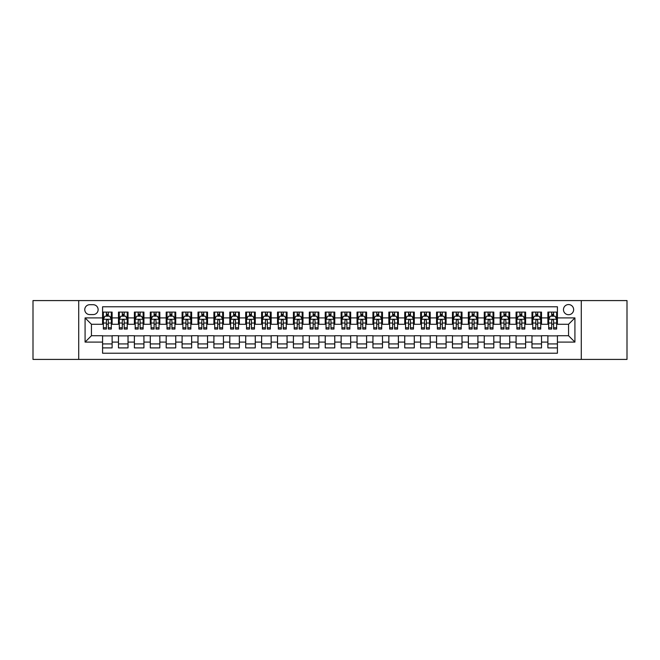 <?xml version="1.0" encoding="UTF-8"?>
<svg xmlns="http://www.w3.org/2000/svg" width="660" height="660" viewBox="0 0 660 660"><rect width="100%" height="100%" fill="white"/><g stroke="black" fill="none" stroke-linecap="round" stroke-linejoin="round"><path stroke-width="0.99" d="M568.557 304.557A5.09 5.09 0 0 0 563.467 309.647A5.09 5.09 0 0 0 568.557 314.729A5.09 5.09 0 0 0 573.647 309.647A5.09 5.09 0 0 0 568.557 304.557M581.279 359.42L627 359.42L627 300.58L581.279 300.58L581.279 359.42L78.721 359.42L78.721 300.58L33 300.58L33 359.42L78.721 359.42M557.419 312.106L547.882 312.106L547.882 317.914L541.522 317.914L541.522 324.274L547.882 324.274L547.882 317.914M541.522 317.914L541.522 312.106L531.976 312.106L531.976 317.914L525.616 317.914L525.616 324.274L531.976 324.274L531.976 317.914M525.616 317.914L525.616 312.106L516.07 312.106L516.07 317.914L509.71 317.914L509.71 324.274L516.07 324.274L516.07 317.914M509.71 317.914L509.71 312.106L500.173 312.106L500.173 317.914L493.804 317.914L493.804 324.274L500.173 324.274L500.173 317.914M493.804 317.914L493.804 312.106L484.267 312.106L484.267 317.914L477.906 317.914L477.906 324.274L484.267 324.274L484.267 317.914M477.906 317.914L477.906 312.106L468.361 312.106L468.361 317.914L462 317.914L462 324.274L468.361 324.274L468.361 317.914M462 317.914L462 312.106L452.455 312.106L452.455 317.914L446.094 317.914L446.094 324.274L452.455 324.274L452.455 317.914M446.094 317.914L446.094 312.106L436.557 312.106L436.557 317.914L430.196 317.914L430.196 324.274L436.557 324.274L436.557 317.914M430.196 317.914L430.196 312.106L420.651 312.106L420.651 317.914L414.29 317.914L414.29 324.274L420.651 324.274L420.651 317.914M414.29 317.914L414.29 312.106L404.745 312.106L404.745 317.914L398.384 317.914L398.384 324.274L404.745 324.274L404.745 317.914M398.384 317.914L398.384 312.106L388.847 312.106L388.847 317.914L382.478 317.914L382.478 324.274L388.847 324.274L388.847 317.914M382.478 317.914L382.478 312.106L372.941 312.106L372.941 317.914L366.58 317.914L366.58 324.274L372.941 324.274L372.941 317.914M366.58 317.914L366.58 312.106L357.035 312.106L357.035 317.914L350.674 317.914L350.674 324.274L357.035 324.274L357.035 317.914M350.674 317.914L350.674 312.106L341.129 312.106L341.129 317.914L334.768 317.914L334.768 324.274L341.129 324.274L341.129 317.914M334.768 317.914L334.768 312.106L325.231 312.106L325.231 317.914L318.871 317.914L318.871 324.274L325.231 324.274L325.231 317.914M318.871 317.914L318.871 312.106L309.325 312.106L309.325 317.914L302.965 317.914L302.965 324.274L309.325 324.274L309.325 317.914M302.965 317.914L302.965 312.106L293.42 312.106L293.42 317.914L287.059 317.914L287.059 324.274L293.42 324.274L293.42 317.914M287.059 317.914L287.059 312.106L277.522 312.106L277.522 317.914L271.153 317.914L271.153 324.274L277.522 324.274L277.522 317.914M271.153 317.914L271.153 312.106L261.616 312.106L261.616 317.914L255.255 317.914L255.255 324.274L261.616 324.274L261.616 317.914M255.255 317.914L255.255 312.106L245.71 312.106L245.71 317.914L239.349 317.914L239.349 324.274L245.71 324.274L245.71 317.914M239.349 317.914L239.349 312.106L229.804 312.106L229.804 317.914L223.443 317.914L223.443 324.274L229.804 324.274L229.804 317.914M223.443 317.914L223.443 312.106L213.906 312.106L213.906 317.914L207.545 317.914L207.545 324.274L213.906 324.274L213.906 317.914M207.545 317.914L207.545 312.106L198 312.106L198 317.914L191.639 317.914L191.639 324.274L198 324.274L198 317.914M191.639 317.914L191.639 312.106L182.094 312.106L182.094 317.914L175.733 317.914L175.733 324.274L182.094 324.274L182.094 317.914M175.733 317.914L175.733 312.106L166.196 312.106L166.196 317.914L159.827 317.914L159.827 324.274L166.196 324.274L166.196 317.914M159.827 317.914L159.827 312.106L150.29 312.106L150.29 317.914L143.929 317.914L143.929 324.274L150.29 324.274L150.29 317.914M143.929 317.914L143.929 312.106L134.384 312.106L134.384 317.914L128.024 317.914L128.024 324.274L134.384 324.274L134.384 317.914M128.024 317.914L128.024 312.106L118.478 312.106L118.478 324.274L112.117 324.274L112.117 312.106L102.581 312.106M102.581 347.894L112.117 347.894L112.117 335.725L118.478 335.725L118.478 347.894L128.024 347.894L128.024 335.725L134.384 335.725L134.384 342.086L128.024 342.086M134.384 342.086L134.384 347.894L143.929 347.894L143.929 335.725L150.29 335.725L150.29 342.086L143.929 342.086M150.29 342.086L150.29 347.894L159.827 347.894L159.827 335.725L166.196 335.725L166.196 342.086L159.827 342.086M166.196 342.086L166.196 347.894L175.733 347.894L175.733 335.725L182.094 335.725L182.094 342.086L175.733 342.086M182.094 342.086L182.094 347.894L191.639 347.894L191.639 335.725L198 335.725L198 342.086L191.639 342.086M198 342.086L198 347.894L207.545 347.894L207.545 335.725L213.906 335.725L213.906 342.086L207.545 342.086M213.906 342.086L213.906 347.894L223.443 347.894L223.443 335.725L229.804 335.725L229.804 342.086L223.443 342.086M229.804 342.086L229.804 347.894L239.349 347.894L239.349 335.725L245.71 335.725L245.71 342.086L239.349 342.086M245.71 342.086L245.71 347.894L255.255 347.894L255.255 335.725L261.616 335.725L261.616 342.086L255.255 342.086M261.616 342.086L261.616 347.894L271.153 347.894L271.153 335.725L277.522 335.725L277.522 342.086L271.153 342.086M277.522 342.086L277.522 347.894L287.059 347.894L287.059 335.725L293.42 335.725L293.42 342.086L287.059 342.086M293.42 342.086L293.42 347.894L302.965 347.894L302.965 335.725L309.325 335.725L309.325 342.086L302.965 342.086M309.325 342.086L309.325 347.894L318.871 347.894L318.871 335.725L325.231 335.725L325.231 342.086L318.871 342.086M325.231 342.086L325.231 347.894L334.768 347.894L334.768 335.725L341.129 335.725L341.129 342.086L334.768 342.086M341.129 342.086L341.129 347.894L350.674 347.894L350.674 335.725L357.035 335.725L357.035 342.086L350.674 342.086M357.035 342.086L357.035 347.894L366.58 347.894L366.58 335.725L372.941 335.725L372.941 342.086L366.58 342.086M372.941 342.086L372.941 347.894L382.478 347.894L382.478 335.725L388.847 335.725L388.847 342.086L382.478 342.086M388.847 342.086L388.847 347.894L398.384 347.894L398.384 335.725L404.745 335.725L404.745 342.086L398.384 342.086M404.745 342.086L404.745 347.894L414.29 347.894L414.29 335.725L420.651 335.725L420.651 342.086L414.29 342.086M420.651 342.086L420.651 347.894L430.196 347.894L430.196 335.725L436.557 335.725L436.557 342.086L430.196 342.086M436.557 342.086L436.557 347.894L446.094 347.894L446.094 335.725L452.455 335.725L452.455 342.086L446.094 342.086M452.455 342.086L452.455 347.894L462 347.894L462 335.725L468.361 335.725L468.361 342.086L462 342.086M468.361 342.086L468.361 347.894L477.906 347.894L477.906 335.725L484.267 335.725L484.267 342.086L477.906 342.086M484.267 342.086L484.267 347.894L493.804 347.894L493.804 335.725L500.173 335.725L500.173 342.086L493.804 342.086M500.173 342.086L500.173 347.894L509.71 347.894L509.71 335.725L516.07 335.725L516.07 342.086L509.71 342.086M516.07 342.086L516.07 347.894L525.616 347.894L525.616 335.725L531.976 335.725L531.976 342.086L525.616 342.086M531.976 342.086L531.976 347.894L541.522 347.894L541.522 335.725L547.882 335.725L547.882 342.086L541.522 342.086M89.694 314.572L93.192 314.572A4.934 4.934 0 0 0 98.125 309.647A4.934 4.934 0 0 0 93.192 304.714L89.694 304.714A4.934 4.934 0 0 0 84.769 309.647A4.934 4.934 0 0 0 89.694 314.572M581.279 300.58L78.721 300.58M557.419 317.914L557.419 306.784L102.581 306.784L102.581 324.274L91.443 324.274L91.443 335.725L102.581 335.725L102.581 353.215L557.419 353.215L557.419 335.725L568.557 335.725L568.557 324.274L557.419 324.274L557.419 317.914L574.918 317.914L574.918 342.086L557.419 342.086M102.581 342.086L85.082 342.086L85.082 317.914L102.581 317.914M547.882 342.086L547.882 347.894L557.419 347.894M102.581 316.082L103.372 316.082M106.392 316.082L108.306 316.082M111.325 316.082L112.117 316.082M102.581 324.118L103.372 324.118M106.392 324.118L108.306 324.118M111.325 324.118L112.117 324.118M102.581 335.882L112.117 335.882M102.581 343.918L112.117 343.918M118.478 324.118L119.279 324.118M122.298 324.118L124.204 324.118M127.231 324.118L128.024 324.118M118.478 316.082L119.279 316.082M122.298 316.082L124.204 316.082M127.231 316.082L128.024 316.082M118.478 335.882L128.024 335.882M118.478 343.918L128.024 343.918M134.384 335.882L143.929 335.882M134.384 343.918L143.929 343.918M134.384 316.082L135.185 316.082M138.204 316.082L140.11 316.082M143.129 316.082L143.929 316.082M134.384 324.118L135.185 324.118M138.204 324.118L140.11 324.118M143.129 324.118L143.929 324.118M150.29 335.882L159.827 335.882M150.29 343.918L159.827 343.918M150.29 316.082L151.082 316.082M154.11 316.082L156.016 316.082M159.035 316.082L159.827 316.082M150.29 324.118L151.082 324.118M154.11 324.118L156.016 324.118M159.035 324.118L159.827 324.118M166.196 335.882L175.733 335.882M166.196 343.918L175.733 343.918M166.196 316.082L166.988 316.082M170.008 316.082L171.922 316.082M174.941 316.082L175.733 316.082M166.196 324.118L166.988 324.118M170.008 324.118L171.922 324.118M174.941 324.118L175.733 324.118M182.094 335.882L191.639 335.882M182.094 343.918L191.639 343.918M182.094 316.082L182.894 316.082M185.914 316.082L187.819 316.082M190.847 316.082L191.639 316.082M182.094 324.118L182.894 324.118M185.914 324.118L187.819 324.118M190.847 324.118L191.639 324.118M198 335.882L207.545 335.882M198 343.918L207.545 343.918M198 316.082L198.792 316.082M201.82 316.082L203.725 316.082M206.745 316.082L207.545 316.082M198 324.118L198.792 324.118M201.82 324.118L203.725 324.118M206.745 324.118L207.545 324.118M213.906 335.882L223.443 335.882M213.906 343.918L223.443 343.918M213.906 316.082L214.698 316.082M217.717 316.082L219.632 316.082M222.651 316.082L223.443 316.082M213.906 324.118L214.698 324.118M217.717 324.118L219.632 324.118M222.651 324.118L223.443 324.118M229.804 335.882L239.349 335.882M229.804 343.918L239.349 343.918M229.804 316.082L230.604 316.082M233.624 316.082L235.529 316.082M238.557 316.082L239.349 316.082M229.804 324.118L230.604 324.118M233.624 324.118L235.529 324.118M238.557 324.118L239.349 324.118M245.71 335.882L255.255 335.882M245.71 343.918L255.255 343.918M245.71 316.082L246.51 316.082M249.529 316.082L251.435 316.082M254.455 316.082L255.255 316.082M245.71 324.118L246.51 324.118M249.529 324.118L251.435 324.118M254.455 324.118L255.255 324.118M261.616 335.882L271.153 335.882M261.616 343.918L271.153 343.918M261.616 316.082L262.408 316.082M265.427 316.082L267.341 316.082M270.361 316.082L271.153 316.082M261.616 324.118L262.408 324.118M265.427 324.118L267.341 324.118M270.361 324.118L271.153 324.118M277.522 335.882L287.059 335.882M277.522 343.918L287.059 343.918M277.522 316.082L278.314 316.082M281.333 316.082L283.247 316.082M286.267 316.082L287.059 316.082M277.522 324.118L278.314 324.118M281.333 324.118L283.247 324.118M286.267 324.118L287.059 324.118M293.42 335.882L302.965 335.882M293.42 343.918L302.965 343.918M293.42 316.082L294.22 316.082M297.239 316.082L299.145 316.082M302.173 316.082L302.965 316.082M293.42 324.118L294.22 324.118M297.239 324.118L299.145 324.118M302.173 324.118L302.965 324.118M309.325 335.882L318.871 335.882M309.325 343.918L318.871 343.918M309.325 316.082L310.117 316.082M313.145 316.082L315.051 316.082M318.07 316.082L318.871 316.082M309.325 324.118L310.117 324.118M313.145 324.118L315.051 324.118M318.07 324.118L318.871 324.118M325.231 335.882L334.768 335.882M325.231 343.918L334.768 343.918M325.231 316.082L326.024 316.082M329.043 316.082L330.957 316.082M333.976 316.082L334.768 316.082M325.231 324.118L326.024 324.118M329.043 324.118L330.957 324.118M333.976 324.118L334.768 324.118M341.129 335.882L350.674 335.882M341.129 343.918L350.674 343.918M341.129 316.082L341.929 316.082M344.949 316.082L346.855 316.082M349.882 316.082L350.674 316.082M341.129 324.118L341.929 324.118M344.949 324.118L346.855 324.118M349.882 324.118L350.674 324.118M357.035 335.882L366.58 335.882M357.035 343.918L366.58 343.918M357.035 316.082L357.827 316.082M360.855 316.082L362.761 316.082M365.78 316.082L366.58 316.082M357.035 324.118L357.827 324.118M360.855 324.118L362.761 324.118M365.78 324.118L366.58 324.118M372.941 335.882L382.478 335.882M372.941 343.918L382.478 343.918M372.941 316.082L373.733 316.082M376.753 316.082L378.667 316.082M381.686 316.082L382.478 316.082M372.941 324.118L373.733 324.118M376.753 324.118L378.667 324.118M381.686 324.118L382.478 324.118M388.847 335.882L398.384 335.882M388.847 343.918L398.384 343.918M388.847 316.082L389.639 316.082M392.659 316.082L394.573 316.082M397.592 316.082L398.384 316.082M388.847 324.118L389.639 324.118M392.659 324.118L394.573 324.118M397.592 324.118L398.384 324.118M404.745 335.882L414.29 335.882M404.745 343.918L414.29 343.918M404.745 316.082L405.545 316.082M408.565 316.082L410.471 316.082M413.49 316.082L414.29 316.082M404.745 324.118L405.545 324.118M408.565 324.118L410.471 324.118M413.49 324.118L414.29 324.118M420.651 335.882L430.196 335.882M420.651 343.918L430.196 343.918M420.651 316.082L421.443 316.082M424.471 316.082L426.377 316.082M429.396 316.082L430.196 316.082M420.651 324.118L421.443 324.118M424.471 324.118L426.377 324.118M429.396 324.118L430.196 324.118M436.557 335.882L446.094 335.882M436.557 343.918L446.094 343.918M436.557 316.082L437.349 316.082M440.368 316.082L442.282 316.082M445.302 316.082L446.094 316.082M436.557 324.118L437.349 324.118M440.368 324.118L442.282 324.118M445.302 324.118L446.094 324.118M452.455 335.882L462 335.882M452.455 343.918L462 343.918M452.455 316.082L453.255 316.082M456.274 316.082L458.18 316.082M461.208 316.082L462 316.082M452.455 324.118L453.255 324.118M456.274 324.118L458.18 324.118M461.208 324.118L462 324.118M468.361 335.882L477.906 335.882M468.361 343.918L477.906 343.918M468.361 316.082L469.153 316.082M472.18 316.082L474.086 316.082M477.106 316.082L477.906 316.082M468.361 324.118L469.153 324.118M472.18 324.118L474.086 324.118M477.106 324.118L477.906 324.118M484.267 335.882L493.804 335.882M484.267 343.918L493.804 343.918M484.267 316.082L485.059 316.082M488.078 316.082L489.992 316.082M493.012 316.082L493.804 316.082M484.267 324.118L485.059 324.118M488.078 324.118L489.992 324.118M493.012 324.118L493.804 324.118M500.173 335.882L509.71 335.882M500.173 343.918L509.71 343.918M500.173 316.082L500.965 316.082M503.984 316.082L505.89 316.082M508.918 316.082L509.71 316.082M500.173 324.118L500.965 324.118M503.984 324.118L505.89 324.118M508.918 324.118L509.71 324.118M516.07 335.882L525.616 335.882M516.07 343.918L525.616 343.918M516.07 316.082L516.871 316.082M519.89 316.082L521.796 316.082M524.815 316.082L525.616 316.082M516.07 324.118L516.871 324.118M519.89 324.118L521.796 324.118M524.815 324.118L525.616 324.118M531.976 335.882L541.522 335.882M531.976 343.918L541.522 343.918M531.976 316.082L532.768 316.082M535.796 316.082L537.702 316.082M540.721 316.082L541.522 316.082M531.976 324.118L532.768 324.118M535.796 324.118L537.702 324.118M540.721 324.118L541.522 324.118M547.882 335.882L557.419 335.882M547.882 343.918L557.419 343.918M547.882 316.082L548.674 316.082M551.694 316.082L553.608 316.082M556.628 316.082L557.419 316.082M547.882 324.118L548.674 324.118M551.694 324.118L553.608 324.118M556.628 324.118L557.419 324.118M91.443 324.274L85.082 317.914M91.443 335.725L85.082 342.086M574.918 317.914L568.557 324.274M574.918 342.086L568.557 335.725M108.306 314.176L106.392 314.176M111.325 327.748L108.306 327.748L108.306 329.043L111.325 329.043L111.325 319.341L109.733 316.165L104.965 316.165L103.372 319.341L103.372 329.043L106.392 329.043L106.392 327.748L103.372 327.748M103.372 319.341L103.372 312.106M111.325 319.341L111.325 312.106M106.392 316.165L106.392 312.106M108.306 312.106L108.306 316.165M108.306 327.748L108.306 320.537C107.671 319.308 107.035 319.308 106.392 320.537L106.392 327.748M124.204 314.176L122.298 314.176M127.231 327.748L124.204 327.748L124.204 329.043L127.231 329.043L127.231 319.341L125.639 316.165L120.871 316.165L119.279 319.341L119.279 329.043L122.298 329.043L122.298 327.748L119.279 327.748M119.279 319.341L119.279 312.106M127.231 319.341L127.231 312.106M122.298 316.165L122.298 312.106M124.204 312.106L124.204 316.165M124.204 327.748L124.204 320.537C123.569 319.308 122.933 319.308 122.298 320.537L122.298 327.748M140.11 314.176L138.204 314.176M143.129 327.748L140.11 327.748L140.11 329.043L143.129 329.043L143.129 319.341L141.545 316.165L136.768 316.165L135.185 319.341L135.185 329.043L138.204 329.043L138.204 327.748L135.185 327.748M135.185 319.341L135.185 312.106M143.129 319.341L143.129 312.106M138.204 316.165L138.204 312.106M140.11 312.106L140.11 316.165M140.11 327.748L140.11 320.537C139.475 319.308 138.839 319.308 138.204 320.537L138.204 327.748M156.016 314.176L154.11 314.176M159.035 327.748L156.016 327.748L156.016 329.043L159.035 329.043L159.035 319.341L157.443 316.165L152.674 316.165L151.082 319.341L151.082 329.043L154.11 329.043L154.11 327.748L151.082 327.748M151.082 319.341L151.082 312.106M159.035 319.341L159.035 312.106M154.11 316.165L154.11 312.106M156.016 312.106L156.016 316.165M156.016 327.748L156.016 320.537C155.38 319.308 154.745 319.308 154.11 320.537L154.11 327.748M171.922 314.176L170.008 314.176M174.941 327.748L171.922 327.748L171.922 329.043L174.941 329.043L174.941 319.341L173.349 316.165L168.581 316.165L166.988 319.341L166.988 329.043L170.008 329.043L170.008 327.748L166.988 327.748M166.988 319.341L166.988 312.106M174.941 319.341L174.941 312.106M170.008 316.165L170.008 312.106M171.922 312.106L171.922 316.165M171.922 327.748L171.922 320.537C171.286 319.308 170.643 319.308 170.008 320.537L170.008 327.748M187.819 314.176L185.914 314.176M190.847 327.748L187.819 327.748L187.819 329.043L190.847 329.043L190.847 319.341L189.255 316.165L184.478 316.165L182.894 319.341L182.894 329.043L185.914 329.043L185.914 327.748L182.894 327.748M182.894 319.341L182.894 312.106M190.847 319.341L190.847 312.106M185.914 316.165L185.914 312.106M187.819 312.106L187.819 316.165M187.819 327.748L187.819 320.537C187.184 319.308 186.549 319.308 185.914 320.537L185.914 327.748M203.725 314.176L201.82 314.176M206.745 327.748L203.725 327.748L203.725 329.043L206.745 329.043L206.745 319.341L205.153 316.165L200.384 316.165L198.792 319.341L198.792 329.043L201.82 329.043L201.82 327.748L198.792 327.748M198.792 319.341L198.792 312.106M206.745 319.341L206.745 312.106M201.82 316.165L201.82 312.106M203.725 312.106L203.725 316.165M203.725 327.748L203.725 320.537C203.09 319.308 202.455 319.308 201.82 320.537L201.82 327.748M219.632 314.176L217.717 314.176M222.651 327.748L219.632 327.748L219.632 329.043L222.651 329.043L222.651 319.341L221.059 316.165L216.29 316.165L214.698 319.341L214.698 329.043L217.717 329.043L217.717 327.748L214.698 327.748M214.698 319.341L214.698 312.106M222.651 319.341L222.651 312.106M217.717 316.165L217.717 312.106M219.632 312.106L219.632 316.165M219.632 327.748L219.632 320.537C218.996 319.308 218.361 319.308 217.717 320.537L217.717 327.748M235.529 314.176L233.624 314.176M238.557 327.748L235.529 327.748L235.529 329.043L238.557 329.043L238.557 319.341L236.965 316.165L232.196 316.165L230.604 319.341L230.604 329.043L233.624 329.043L233.624 327.748L230.604 327.748M230.604 319.341L230.604 312.106M238.557 319.341L238.557 312.106M233.624 316.165L233.624 312.106M235.529 312.106L235.529 316.165M235.529 327.748L235.529 320.537C234.894 319.308 234.259 319.308 233.624 320.537L233.624 327.748M251.435 314.176L249.529 314.176M254.455 327.748L251.435 327.748L251.435 329.043L254.455 329.043L254.455 319.341L252.871 316.165L248.094 316.165L246.51 319.341L246.51 329.043L249.529 329.043L249.529 327.748L246.51 327.748M246.51 319.341L246.51 312.106M254.455 319.341L254.455 312.106M249.529 316.165L249.529 312.106M251.435 312.106L251.435 316.165M251.435 327.748L251.435 320.537C250.8 319.308 250.165 319.308 249.529 320.537L249.529 327.748M267.341 314.176L265.427 314.176M270.361 327.748L267.341 327.748L267.341 329.043L270.361 329.043L270.361 319.341L268.768 316.165L264 316.165L262.408 319.341L262.408 329.043L265.427 329.043L265.427 327.748L262.408 327.748M262.408 319.341L262.408 312.106M270.361 319.341L270.361 312.106M265.427 316.165L265.427 312.106M267.341 312.106L267.341 316.165M267.341 327.748L267.341 320.537C266.706 319.308 266.071 319.308 265.427 320.537L265.427 327.748M283.247 314.176L281.333 314.176M286.267 327.748L283.247 327.748L283.247 329.043L286.267 329.043L286.267 319.341L284.674 316.165L279.906 316.165L278.314 319.341L278.314 329.043L281.333 329.043L281.333 327.748L278.314 327.748M278.314 319.341L278.314 312.106M286.267 319.341L286.267 312.106M281.333 316.165L281.333 312.106M283.247 312.106L283.247 316.165M283.247 327.748L283.247 320.537C282.612 319.308 281.968 319.308 281.333 320.537L281.333 327.748M299.145 314.176L297.239 314.176M302.173 327.748L299.145 327.748L299.145 329.043L302.173 329.043L302.173 319.341L300.58 316.165L295.804 316.165L294.22 319.341L294.22 329.043L297.239 329.043L297.239 327.748L294.22 327.748M294.22 319.341L294.22 312.106M302.173 319.341L302.173 312.106M297.239 316.165L297.239 312.106M299.145 312.106L299.145 316.165M299.145 327.748L299.145 320.537C298.51 319.308 297.875 319.308 297.239 320.537L297.239 327.748M315.051 314.176L313.145 314.176M318.07 327.748L315.051 327.748L315.051 329.043L318.07 329.043L318.07 319.341L316.478 316.165L311.71 316.165L310.117 319.341L310.117 329.043L313.145 329.043L313.145 327.748L310.117 327.748M310.117 319.341L310.117 312.106M318.07 319.341L318.07 312.106M313.145 316.165L313.145 312.106M315.051 312.106L315.051 316.165M315.051 327.748L315.051 320.537C314.416 319.308 313.78 319.308 313.145 320.537L313.145 327.748M330.957 314.176L329.043 314.176M333.976 327.748L330.957 327.748L330.957 329.043L333.976 329.043L333.976 319.341L332.384 316.165L327.616 316.165L326.024 319.341L326.024 329.043L329.043 329.043L329.043 327.748L326.024 327.748M326.024 319.341L326.024 312.106M333.976 319.341L333.976 312.106M329.043 316.165L329.043 312.106M330.957 312.106L330.957 316.165M330.957 327.748L330.957 320.537C330.322 319.308 329.686 319.308 329.043 320.537L329.043 327.748M346.855 314.176L344.949 314.176M349.882 327.748L346.855 327.748L346.855 329.043L349.882 329.043L349.882 319.341L348.29 316.165L343.522 316.165L341.929 319.341L341.929 329.043L344.949 329.043L344.949 327.748L341.929 327.748M341.929 319.341L341.929 312.106M349.882 319.341L349.882 312.106M344.949 316.165L344.949 312.106M346.855 312.106L346.855 316.165M346.855 327.748L346.855 320.537C346.219 319.308 345.584 319.308 344.949 320.537L344.949 327.748M362.761 314.176L360.855 314.176M365.78 327.748L362.761 327.748L362.761 329.043L365.78 329.043L365.78 319.341L364.196 316.165L359.42 316.165L357.827 319.341L357.827 329.043L360.855 329.043L360.855 327.748L357.827 327.748M357.827 319.341L357.827 312.106M365.78 319.341L365.78 312.106M360.855 316.165L360.855 312.106M362.761 312.106L362.761 316.165M362.761 327.748L362.761 320.537C362.125 319.308 361.49 319.308 360.855 320.537L360.855 327.748M378.667 314.176L376.753 314.176M381.686 327.748L378.667 327.748L378.667 329.043L381.686 329.043L381.686 319.341L380.094 316.165L375.325 316.165L373.733 319.341L373.733 329.043L376.753 329.043L376.753 327.748L373.733 327.748M373.733 319.341L373.733 312.106M381.686 319.341L381.686 312.106M376.753 316.165L376.753 312.106M378.667 312.106L378.667 316.165M378.667 327.748L378.667 320.537C378.031 319.308 377.396 319.308 376.753 320.537L376.753 327.748M394.573 314.176L392.659 314.176M397.592 327.748L394.573 327.748L394.573 329.043L397.592 329.043L397.592 319.341L396 316.165L391.231 316.165L389.639 319.341L389.639 329.043L392.659 329.043L392.659 327.748L389.639 327.748M389.639 319.341L389.639 312.106M397.592 319.341L397.592 312.106M392.659 316.165L392.659 312.106M394.573 312.106L394.573 316.165M394.573 327.748L394.573 320.537C393.938 319.308 393.294 319.308 392.659 320.537L392.659 327.748M410.471 314.176L408.565 314.176M413.49 327.748L410.471 327.748L410.471 329.043L413.49 329.043L413.49 319.341L411.906 316.165L407.129 316.165L405.545 319.341L405.545 329.043L408.565 329.043L408.565 327.748L405.545 327.748M405.545 319.341L405.545 312.106M413.49 319.341L413.49 312.106M408.565 316.165L408.565 312.106M410.471 312.106L410.471 316.165M410.471 327.748L410.471 320.537C409.835 319.308 409.2 319.308 408.565 320.537L408.565 327.748M426.377 314.176L424.471 314.176M429.396 327.748L426.377 327.748L426.377 329.043L429.396 329.043L429.396 319.341L427.804 316.165L423.035 316.165L421.443 319.341L421.443 329.043L424.471 329.043L424.471 327.748L421.443 327.748M421.443 319.341L421.443 312.106M429.396 319.341L429.396 312.106M424.471 316.165L424.471 312.106M426.377 312.106L426.377 316.165M426.377 327.748L426.377 320.537C425.741 319.308 425.106 319.308 424.471 320.537L424.471 327.748M442.282 314.176L440.368 314.176M445.302 327.748L442.282 327.748L442.282 329.043L445.302 329.043L445.302 319.341L443.71 316.165L438.941 316.165L437.349 319.341L437.349 329.043L440.368 329.043L440.368 327.748L437.349 327.748M437.349 319.341L437.349 312.106M445.302 319.341L445.302 312.106M440.368 316.165L440.368 312.106M442.282 312.106L442.282 316.165M442.282 327.748L442.282 320.537C441.647 319.308 441.012 319.308 440.368 320.537L440.368 327.748M458.18 314.176L456.274 314.176M461.208 327.748L458.18 327.748L458.18 329.043L461.208 329.043L461.208 319.341L459.616 316.165L454.847 316.165L453.255 319.341L453.255 329.043L456.274 329.043L456.274 327.748L453.255 327.748M453.255 319.341L453.255 312.106M461.208 319.341L461.208 312.106M456.274 316.165L456.274 312.106M458.18 312.106L458.18 316.165M458.18 327.748L458.18 320.537C457.545 319.308 456.91 319.308 456.274 320.537L456.274 327.748M474.086 314.176L472.18 314.176M477.106 327.748L474.086 327.748L474.086 329.043L477.106 329.043L477.106 319.341L475.522 316.165L470.745 316.165L469.153 319.341L469.153 329.043L472.18 329.043L472.18 327.748L469.153 327.748M469.153 319.341L469.153 312.106M477.106 319.341L477.106 312.106M472.18 316.165L472.18 312.106M474.086 312.106L474.086 316.165M474.086 327.748L474.086 320.537C473.451 319.308 472.816 319.308 472.18 320.537L472.18 327.748M489.992 314.176L488.078 314.176M493.012 327.748L489.992 327.748L489.992 329.043L493.012 329.043L493.012 319.341L491.419 316.165L486.651 316.165L485.059 319.341L485.059 329.043L488.078 329.043L488.078 327.748L485.059 327.748M485.059 319.341L485.059 312.106M493.012 319.341L493.012 312.106M488.078 316.165L488.078 312.106M489.992 312.106L489.992 316.165M489.992 327.748L489.992 320.537C489.357 319.308 488.722 319.308 488.078 320.537L488.078 327.748M505.89 314.176L503.984 314.176M508.918 327.748L505.89 327.748L505.89 329.043L508.918 329.043L508.918 319.341L507.326 316.165L502.557 316.165L500.965 319.341L500.965 329.043L503.984 329.043L503.984 327.748L500.965 327.748M500.965 319.341L500.965 312.106M508.918 319.341L508.918 312.106M503.984 316.165L503.984 312.106M505.89 312.106L505.89 316.165M505.89 327.748L505.89 320.537C505.255 319.308 504.619 319.308 503.984 320.537L503.984 327.748M521.796 314.176L519.89 314.176M524.815 327.748L521.796 327.748L521.796 329.043L524.815 329.043L524.815 319.341L523.231 316.165L518.455 316.165L516.871 319.341L516.871 329.043L519.89 329.043L519.89 327.748L516.871 327.748M516.871 319.341L516.871 312.106M524.815 319.341L524.815 312.106M519.89 316.165L519.89 312.106M521.796 312.106L521.796 316.165M521.796 327.748L521.796 320.537C521.161 319.308 520.525 319.308 519.89 320.537L519.89 327.748M537.702 314.176L535.796 314.176M540.721 327.748L537.702 327.748L537.702 329.043L540.721 329.043L540.721 319.341L539.129 316.165L534.361 316.165L532.768 319.341L532.768 329.043L535.796 329.043L535.796 327.748L532.768 327.748M532.768 319.341L532.768 312.106M540.721 319.341L540.721 312.106M535.796 316.165L535.796 312.106M537.702 312.106L537.702 316.165M537.702 327.748L537.702 320.537C537.067 319.308 536.432 319.308 535.796 320.537L535.796 327.748M553.608 314.176L551.694 314.176M556.628 327.748L553.608 327.748L553.608 329.043L556.628 329.043L556.628 319.341L555.035 316.165L550.267 316.165L548.674 319.341L548.674 329.043L551.694 329.043L551.694 327.748L548.674 327.748M548.674 319.341L548.674 312.106M556.628 319.341L556.628 312.106M551.694 316.165L551.694 312.106M553.608 312.106L553.608 316.165M553.608 327.748L553.608 320.537C552.973 319.308 552.337 319.308 551.694 320.537L551.694 327.748M118.478 342.086L112.117 342.086M118.478 317.914L112.117 317.914M111.284 319.267L103.414 319.267M103.372 317.039L104.528 317.039M110.17 317.039L111.325 317.039M106.392 323.029L103.372 323.029M111.325 323.029L108.306 323.029M108.306 315.191L106.392 315.191M127.19 319.267L119.32 319.267M119.279 317.039L120.433 317.039M126.076 317.039L127.231 317.039M122.298 323.029L119.279 323.029M127.231 323.029L124.204 323.029M124.204 315.191L122.298 315.191M143.096 319.267L135.218 319.267M135.185 317.039L136.331 317.039M141.982 317.039L143.129 317.039M138.204 323.029L135.185 323.029M143.129 323.029L140.11 323.029M140.11 315.191L138.204 315.191M158.994 319.267L151.124 319.267M151.082 317.039L152.237 317.039M157.88 317.039L159.035 317.039M154.11 323.029L151.082 323.029M159.035 323.029L156.016 323.029M156.016 315.191L154.11 315.191M174.9 319.267L167.029 319.267M166.988 317.039L168.143 317.039M173.786 317.039L174.941 317.039M170.008 323.029L166.988 323.029M174.941 323.029L171.922 323.029M171.922 315.191L170.008 315.191M190.806 319.267L182.927 319.267M182.894 317.039L184.041 317.039M189.692 317.039L190.847 317.039M185.914 323.029L182.894 323.029M190.847 323.029L187.819 323.029M187.819 315.191L185.914 315.191M206.704 319.267L198.833 319.267M198.792 317.039L199.947 317.039M205.598 317.039L206.745 317.039M201.82 323.029L198.792 323.029M206.745 323.029L203.725 323.029M203.725 315.191L201.82 315.191M222.61 319.267L214.739 319.267M214.698 317.039L215.853 317.039M221.496 317.039L222.651 317.039M217.717 323.029L214.698 323.029M222.651 323.029L219.632 323.029M219.632 315.191L217.717 315.191M238.516 319.267L230.645 319.267M230.604 317.039L231.759 317.039M237.402 317.039L238.557 317.039M233.624 323.029L230.604 323.029M238.557 323.029L235.529 323.029M235.529 315.191L233.624 315.191M254.422 319.267L246.543 319.267M246.51 317.039L247.657 317.039M253.308 317.039L254.455 317.039M249.529 323.029L246.51 323.029M254.455 323.029L251.435 323.029M251.435 315.191L249.529 315.191M270.32 319.267L262.449 319.267M262.408 317.039L263.563 317.039M269.206 317.039L270.361 317.039M265.427 323.029L262.408 323.029M270.361 323.029L267.341 323.029M267.341 315.191L265.427 315.191M286.226 319.267L278.355 319.267M278.314 317.039L279.469 317.039M285.112 317.039L286.267 317.039M281.333 323.029L278.314 323.029M286.267 323.029L283.247 323.029M283.247 315.191L281.333 315.191M302.132 319.267L294.253 319.267M294.22 317.039L295.366 317.039M301.018 317.039L302.173 317.039M297.239 323.029L294.22 323.029M302.173 323.029L299.145 323.029M299.145 315.191L297.239 315.191M318.029 319.267L310.159 319.267M310.117 317.039L311.272 317.039M316.915 317.039L318.07 317.039M313.145 323.029L310.117 323.029M318.07 323.029L315.051 323.029M315.051 315.191L313.145 315.191M333.935 319.267L326.065 319.267M326.024 317.039L327.178 317.039M332.822 317.039L333.976 317.039M329.043 323.029L326.024 323.029M333.976 323.029L330.957 323.029M330.957 315.191L329.043 315.191M349.841 319.267L341.971 319.267M341.929 317.039L343.084 317.039M348.727 317.039L349.882 317.039M344.949 323.029L341.929 323.029M349.882 323.029L346.855 323.029M346.855 315.191L344.949 315.191M365.747 319.267L357.868 319.267M357.827 317.039L358.982 317.039M364.633 317.039L365.78 317.039M360.855 323.029L357.827 323.029M365.78 323.029L362.761 323.029M362.761 315.191L360.855 315.191M381.645 319.267L373.774 319.267M373.733 317.039L374.888 317.039M380.531 317.039L381.686 317.039M376.753 323.029L373.733 323.029M381.686 323.029L378.667 323.029M378.667 315.191L376.753 315.191M397.551 319.267L389.68 319.267M389.639 317.039L390.794 317.039M396.437 317.039L397.592 317.039M392.659 323.029L389.639 323.029M397.592 323.029L394.573 323.029M394.573 315.191L392.659 315.191M413.457 319.267L405.578 319.267M405.545 317.039L406.692 317.039M412.343 317.039L413.49 317.039M408.565 323.029L405.545 323.029M413.49 323.029L410.471 323.029M410.471 315.191L408.565 315.191M429.355 319.267L421.484 319.267M421.443 317.039L422.598 317.039M428.241 317.039L429.396 317.039M424.471 323.029L421.443 323.029M429.396 323.029L426.377 323.029M426.377 315.191L424.471 315.191M445.261 319.267L437.39 319.267M437.349 317.039L438.504 317.039M444.147 317.039L445.302 317.039M440.368 323.029L437.349 323.029M445.302 323.029L442.282 323.029M442.282 315.191L440.368 315.191M461.167 319.267L453.296 319.267M453.255 317.039L454.402 317.039M460.053 317.039L461.208 317.039M456.274 323.029L453.255 323.029M461.208 323.029L458.18 323.029M458.18 315.191L456.274 315.191M477.073 319.267L469.194 319.267M469.153 317.039L470.308 317.039M475.959 317.039L477.106 317.039M472.18 323.029L469.153 323.029M477.106 323.029L474.086 323.029M474.086 315.191L472.18 315.191M492.97 319.267L485.1 319.267M485.059 317.039L486.214 317.039M491.857 317.039L493.012 317.039M488.078 323.029L485.059 323.029M493.012 323.029L489.992 323.029M489.992 315.191L488.078 315.191M508.877 319.267L501.006 319.267M500.965 317.039L502.12 317.039M507.763 317.039L508.918 317.039M503.984 323.029L500.965 323.029M508.918 323.029L505.89 323.029M505.89 315.191L503.984 315.191M524.783 319.267L516.904 319.267M516.871 317.039L518.017 317.039M523.669 317.039L524.815 317.039M519.89 323.029L516.871 323.029M524.815 323.029L521.796 323.029M521.796 315.191L519.89 315.191M540.68 319.267L532.81 319.267M532.768 317.039L533.923 317.039M539.566 317.039L540.721 317.039M535.796 323.029L532.768 323.029M540.721 323.029L537.702 323.029M537.702 315.191L535.796 315.191M556.586 319.267L548.716 319.267M548.674 317.039L549.83 317.039M555.472 317.039L556.628 317.039M551.694 323.029L548.674 323.029M556.628 323.029L553.608 323.029M553.608 315.191L551.694 315.191"/></g></svg>
